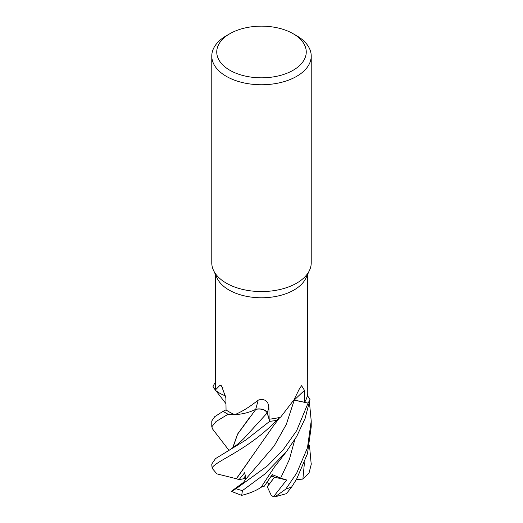 <?xml version="1.0" encoding="UTF-8"?>
<svg xmlns="http://www.w3.org/2000/svg" width="523" height="523" viewBox="0 0 523 523"><rect width="100%" height="100%" fill="white"/><g stroke="black" fill="none" stroke-linecap="round" stroke-linejoin="round"><path stroke-width="0.78" d="M293.88 399.977A8.368 4.831 180 0 1 294.272 400.056A839.618 611.42 73 0 1 304.504 390.393L301.594 385.726L299.587 388.458L294.024 399.742L280.629 417.158A45.991 26.555 180 0 1 279.844 417.361L276.667 420.335A49.698 28.693 180 0 1 269.691 421.316L267.161 412.961C265.383 409.692 261.598 408.47 255.812 409.306M232.84 447.799L237.625 434.142L255.852 409.372L251.138 411.34L255.878 409.346L251.687 411.13A36.46 21.051 180 0 1 234.847 414.654A45.991 26.555 180 0 1 234.147 414.36A45.991 26.555 180 0 1 226.054 409.934L225.871 397.774L221.51 385.837L220.131 385.176L215.509 389.844L215.509 274.693M212.868 429.376L211.776 426.853L215.973 421.584L228.054 414.255L234.154 414.366L228.093 414.255A49.698 28.693 180 0 1 223.144 411.261L226.054 409.855M215.509 389.746L212.933 386.935A49.698 28.693 180 0 1 214.953 382.96L214.933 382.954A49.724 28.706 180 0 0 212.913 386.909L215.509 389.746L212.933 386.935A49.698 28.693 180 0 1 214.953 382.96L215.509 383.078M293.142 33.72L296.659 35.747A49.724 28.706 180 0 1 311.224 56.046L311.224 262.853A49.724 28.706 180 0 1 309.551 270.241L305.942 278.053A45.991 26.555 180 0 1 294.024 289.997A45.991 26.555 180 0 1 249.563 296.861A45.991 26.555 180 0 1 217.058 278.053L213.449 270.241A49.724 28.706 180 0 1 211.776 262.853L211.776 56.046A49.724 28.706 180 0 1 226.341 35.747L229.859 33.72A44.749 25.836 180 0 1 293.142 33.72A44.749 25.836 180 0 1 293.142 70.259A44.749 25.836 180 0 1 229.859 70.259A44.749 25.836 180 0 1 229.859 33.72L226.341 35.747M225.753 395.983A36.46 21.051 180 0 1 215.711 390.504L215.509 389.844M234.847 414.654C242.358 411.49 250.151 406.626 258.218 400.062C264.618 398.48 268.168 400.853 268.874 407.188L269.162 419.198A45.991 26.555 180 0 0 279.844 417.361L276.667 420.335L279.844 417.361M309.551 270.241A49.724 28.706 180 0 1 296.659 283.152A49.724 28.706 180 0 1 248.595 290.572A49.724 28.706 180 0 1 213.449 270.241M311.224 56.046A49.724 28.706 180 0 1 296.659 76.345A49.724 28.706 180 0 1 242.469 82.569A49.724 28.706 180 0 1 211.776 56.046M239.031 479.656L243.162 478.865L246 475.152L243.162 478.865L246.183 478.284M309.472 402.664L311.224 420.989L307.452 447.871L296.659 473.178L285.793 489.11L275.098 496.791L273.424 496.85L271.077 495.02L267.246 486.691L274.483 477.192L271.705 475.427L274.483 477.192L268.868 484.782L267.462 481.722M241.685 495.346L242.456 490.581L264.756 474.106L286.356 451.722L296.659 436.535L305.118 418.426L310.087 399.114L307.197 396.016A45.991 26.555 180 0 0 307.289 395.519L307.491 274.693M294.272 400.056L304.602 402.272L304.504 390.393M241.436 495.281L231.316 491.345L243.528 482.369L245.705 479.225L274.176 445.942L286.356 424.29L294.233 400.134L308.047 403.07A49.698 28.693 180 0 0 310.067 399.095A49.698 28.693 180 0 1 308.047 403.07L293.815 400.088L308.067 403.07L296.659 430.677L283.191 449.754L267.586 465.758L236.069 488.73C230.375 491.855 229.924 492.143 234.709 489.587M307.197 396.016A45.991 26.555 180 0 1 304.602 402.272M294.233 400.134L293.834 400.056M258.218 400.062A840.821 21.195 109.4 0 1 255.721 409.3A8.368 4.831 180 0 1 267.325 412.922L269.162 419.198M255.721 409.3A36.46 21.051 180 0 1 251.687 411.13M267.142 412.902L269.691 421.316L267.181 412.941C265.318 409.581 261.441 408.385 255.557 409.346M223.053 387.791A840.821 508.971 158.8 0 0 220.131 385.176M228.054 414.255A49.724 28.706 180 0 1 223.125 411.268L223.144 411.255A49.698 28.693 180 0 0 228.093 414.255L234.147 414.36M273.424 496.85L286.63 479.983L271.058 476.407M275.098 496.791L286.408 493.666L291.756 486.841L296.659 479.048L307.452 453.742L311.224 426.853L311.224 420.989M223.125 411.268L214.698 416.7L211.776 420.989L211.776 426.853M286.356 451.722L274.242 467.3L261.082 487.325C255.904 490.816 249.249 493.535 241.129 495.477M286.63 479.983L280.635 478.114L272.254 474.577L264.265 486.227L261.147 487.233M307.387 393.891L308.217 396.977M257.493 409.032L259.29 408.966M269.691 421.329L245.875 439.993L215.469 458.645L211.776 464.058A49.724 28.706 180 0 0 212.201 467.797C215.313 461.149 248.072 450.159 276.641 420.355L276.667 420.335A49.698 28.693 180 0 1 269.691 421.316L269.691 421.329A49.724 28.706 180 0 0 276.641 420.355M232.676 447.91L237.481 434.227L249.334 417.844M245.705 479.225L244.784 472.589L239.024 479.656L236.435 478.767L249.589 460.044M236.474 478.761L216.882 473.864L212.142 468.294L212.201 467.797M236.311 478.787L273.405 425.931L279.897 417.347M309.472 445.165L311.218 464.437L308.982 473.184L302.882 479.081L304.432 462.79M302.882 479.081L296.319 479.637M310.087 399.114A49.724 28.706 180 0 1 308.067 403.07M267.325 412.922A839.618 21.162 109.4 0 0 268.874 407.188M225.929 452.186C232.434 448.499 238.396 443.955 243.829 438.562L267.181 412.941M291.756 486.841A49.724 28.706 180 0 1 285.793 489.11M242.456 490.581A49.724 28.706 180 0 1 236.069 488.73M280.635 478.114L289.343 459.554L294.828 439.588M311.224 463.901A49.724 28.706 180 0 1 311.224 464.058L311.224 464.058A49.724 28.706 180 0 1 311.218 464.437M212.724 429.187L228.976 450.362M213.221 387.308L215.659 390.413M215.77 390.55L225.969 403.684M212.142 468.294L211.776 464.058M311.224 463.528L311.205 464.947"/></g></svg>
